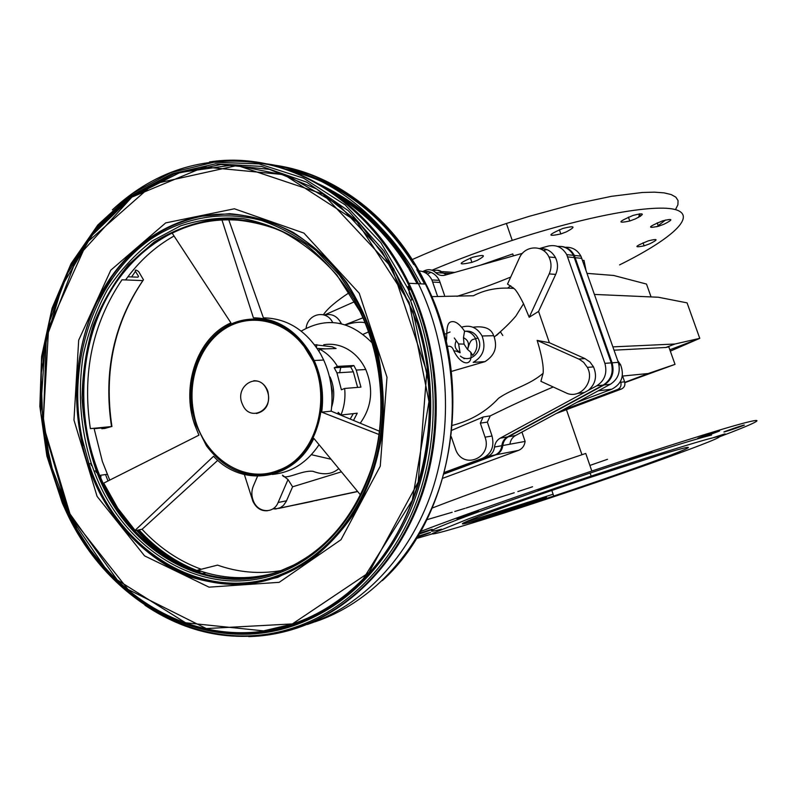 <?xml version="1.0" encoding="UTF-8"?>
<svg xmlns="http://www.w3.org/2000/svg" width="797" height="797" viewBox="0 0 797 797"><rect width="100%" height="100%" fill="white"/><g stroke="black" fill="none" stroke-linecap="round" stroke-linejoin="round"><path stroke-width="1.2" d="M565.78 392.762L540.904 381.325L543.116 373.295C543.783 366.471 541.801 355.502 537.168 340.409L579.509 359.377L583.713 362.396L587.349 367.377C595.409 381.773 579.698 400.054 565.78 392.762M451.969 430.221L483.171 416.98L490.235 415.885C510.528 405.822 531.519 396.189 553.228 386.983M490.235 415.885L487.346 422.121L492.038 436.009C494.538 446.469 491.43 453.882 482.733 458.235L487.694 456.392C491.61 454.748 493.891 451.63 494.529 447.027C495.047 443.022 496.93 440.074 500.167 438.181L584.47 392.463L577.576 393.439M483.171 416.98L480.322 423.147L485.054 437.174C492.616 457.229 464.213 470.041 456.033 450.564L451.261 436.716M487.346 422.121L480.322 423.147M444.477 472.382L482.733 458.235M419.033 270.92C424.711 271.378 429.005 274.387 431.904 279.946L437.334 295.597M529.198 317.256L523.529 303.747C519.116 294.93 515.928 289.839 513.955 288.474L507.52 284.071L519.325 258.128C524.585 245.197 543.156 244.33 548.954 256.953C551.584 262.522 551.663 268.171 549.193 273.919L529.198 317.256L538.573 311.418L555.698 274.397L549.193 273.919M363.143 334.312L368.603 331.881M354.834 301.575L324.369 315.054M324.439 315.074C331.642 313.251 337.231 315.991 341.206 323.313L341.405 323.771M338.775 468.606C332.15 474.404 323.572 475.311 313.042 471.326C301.814 469.851 284.559 480.97 282.487 475.161L288.016 479.565L278.123 502.489C273.66 514.005 258.049 513.029 253.446 501.134C251.394 496.073 251.334 491.111 253.267 486.25L257.521 476.267M244.37 474.554L252.918 501.323C256.206 508.048 261.027 511.186 267.403 510.747M288.016 479.565L292.599 486.808L286.193 501.542L283.453 505.418L280.424 507.659L275.692 509.004L272.943 508.835M306.108 328.234C307.672 313.49 326.421 309.296 332.678 322.506M473.269 327.188C484.616 325.794 491.41 328.643 493.662 335.716L494.25 337.011C496.093 343.607 497.886 353.37 484.965 361.649L451.361 371.432M461.583 327.188C470.3 324.548 477.134 327.477 482.095 335.975C486.27 347.821 483.291 356.608 473.169 362.346L484.965 361.649M444.447 334.341L450.076 331.99M460.387 356.09C470.27 364.428 484.586 350.242 478.12 338.336L477.861 337.838C474.962 332.957 470.897 330.745 465.677 331.203M267.533 391.696C274.168 410.256 249.7 422.559 242.557 404.527C233.601 386.186 258.796 370.515 266.776 389.723L267.533 391.696M253.745 380.737C259.643 380.567 264.126 383.556 267.204 389.693L267.961 391.666C270.193 403.651 266.357 410.943 256.455 413.523M217.79 460.307L142.065 529.268L134.633 530.752L213.566 456.273C242.667 488.262 294.412 480.471 313.839 438.36L360.613 495.096M142.065 529.268C159.201 547.758 178.926 561.088 201.243 569.257M244.669 220.4L221.795 219.434C204.281 220.39 187.634 224.794 171.863 232.664L230.941 322.905C197.417 337.35 180.68 386.037 194.807 425.1L198.941 435.172L103.172 483.41C111.48 501.134 121.961 516.914 134.633 530.752C170.707 570.383 223.867 588.286 272.713 573.501M174.055 236.002C155.096 246.642 138.957 261.286 125.607 279.936L121.981 279.797C92.552 323.403 82.011 373.026 90.36 428.647L94.036 428.278L102.385 461.503L109.737 480.103M138.987 529.885C156.571 549.243 176.914 563.16 200.017 571.648L200.346 571.011M228.888 220.171L263.399 317.844C287.289 318.302 306.397 330.426 320.723 354.217L323.682 360.045L314.157 360.483L310.76 353.858C296.305 330.267 277.187 318.252 253.406 317.824L221.795 219.434L242.059 220.072M138.588 529.965C156.222 549.432 176.645 563.439 199.858 571.967L200.017 571.648M138.399 530.005C156.073 549.541 176.545 563.589 199.828 572.146L199.678 572.664C176.217 564.037 155.604 549.85 137.831 530.115M136.516 530.374C149.059 544.451 163.206 555.848 178.946 564.565M100.422 475.291L101.03 476.775M272.285 474.434C291.463 472.581 307.054 462.668 319.069 444.696M379.113 434.544L321.709 412.159C324.03 394.077 321.52 376.851 314.157 360.483M321.709 412.159L331.163 411.152C333.475 393.27 330.974 376.234 323.682 360.045M331.163 411.152L379.541 431.247M95.66 470.798L96.307 472.482M98.21 473.548L99.147 475.889M90.748 463.426L91.476 465.578M114.021 272.953L96.885 302.183M81.742 438.589L83.267 445.493M358.819 583.265L363.342 578.941M418.495 323.582L411.382 303.508M412.109 299.752L409.09 292.788M412.786 299.513L407.905 288.514M408.841 289.889L407.387 286.81M418.106 283.722C392.871 235.354 358.61 201.611 315.343 182.493M418.226 283.732C392.911 235.235 358.54 201.452 315.134 182.374C358.58 201.372 393.001 235.125 418.365 283.622L418.415 283.732C385.409 215.14 324.21 169.99 262.592 163.355M416.363 279.418C391.377 233.74 358.182 201.691 316.758 183.27M418.036 283.722L416.213 280.205M412.348 273.172C389.853 234.746 361.061 206.622 325.973 188.789M417.339 283.682L411.959 273.72M409.04 268.758C388.607 235.504 363.153 210.328 332.678 193.243M417.12 283.672L408.901 268.918M408.243 267.822C388.408 235.892 363.87 211.484 334.62 194.617M105.523 474.564L108.013 480.97M424.562 284.031L416.801 269.585M413.832 264.604C381.384 214.004 340.12 182.792 290.018 170.947M425.279 284.061L421.553 276.798M417.22 269.017C382.759 212.869 338.097 179.405 283.224 168.605M382.341 580.634C454.768 515.31 475.679 379.033 424.871 281.899L421.792 275.961C388.448 212.998 330.606 172.062 272.335 165.497M315.074 621.809C369.2 603.698 416.542 554.991 438.778 489.836C460.756 424.612 455.715 346.396 425.439 284.071L424.203 281.59C390.65 213.865 329.201 169.96 267.762 164.421M255.907 636.235C269.735 635.289 283.383 632.579 296.853 628.126C351.676 609.785 399.695 560.251 422.31 493.821C444.656 427.322 439.625 347.462 408.981 283.772L408.761 283.324C369.15 200.216 289.281 153.014 216.694 161.133M61.608 498.404L76.612 529.198M248.694 636.604C264.913 636.195 280.913 633.376 296.703 628.156C351.328 609.894 399.197 560.67 421.912 494.588C444.367 428.447 439.705 348.917 409.528 285.206L408.841 283.782C368.015 197.566 284.041 150.215 209.531 161.95M61.987 499.719L76.502 529.318M144.964 605.262C192.037 636.634 242.398 644.265 296.056 628.175C350.052 610.103 397.494 561.785 420.477 496.75C443.202 431.645 439.565 353.091 410.734 289.401L408.821 285.286C378.445 221.745 324.917 177.342 268.31 164.541C208.854 153.652 156.86 168.765 112.337 209.87M62.973 503.435L66.38 510.967M294.571 627.468C347.004 609.874 393.25 563.748 416.721 501.303C439.924 438.768 438.579 362.784 412.866 299.483L408.751 289.919L380.886 242.667L345.031 204.779L303.557 178.169L259.025 163.903L213.985 162.219L170.807 172.62L131.525 194.04L97.832 224.983L71.043 263.677L52.094 308.18L41.603 356.448L39.85 406.42L46.864 456.014L62.375 503.186L66.141 511.485C107.914 602.721 205.048 658.093 294.571 627.468M293.216 625.824C344.374 607.772 383.277 569.696 409.947 511.604C434.026 454.967 437.453 385.15 418.744 323.502L410.505 300.339L383.765 250.836L348.319 210.707L306.646 182.144L261.486 166.404L215.579 163.813L171.475 173.915L131.385 195.574L97.144 227.205L70.136 266.895L51.377 312.563L41.494 362.007L40.777 413.015L49.205 463.336L66.47 510.777L76.333 529.537C121.333 609.217 211.016 653.909 293.216 625.824M292.698 624.818C376.931 599.085 440.552 491.44 428.577 379.502C426.764 360.483 423.107 341.943 417.608 323.881L393.608 268.569L359.009 222.602L316.558 188.929L269.436 169.353L220.918 164.511L174.085 173.965L131.595 196.47L95.64 230.144L67.875 272.723L49.454 321.699L41.046 374.46L42.948 428.358L55.023 480.74L76.761 529.009L89.732 549.063L104.437 567.494C152.406 622.397 225.69 647.553 292.698 624.818M292.499 624.31C318.631 615.523 342.282 600.44 363.442 579.06C409.728 532.396 435.541 455.396 428.029 379.551L412.966 311.667L382.321 251.852L339.273 205.367L288.106 175.828L233.521 164.899L180.082 172.461L131.754 196.919L91.755 235.623L62.415 285.286L45.26 342.252L41.105 402.734L50.052 462.878L71.62 518.907L104.646 567.135C145.791 613.909 205.068 639.543 263.628 631.144L292.499 624.31M292.409 624.051C318.511 615.274 342.132 600.211 363.263 578.851L412.328 500.197L428.985 401.608L409.12 302.272L357.066 221.805L284.041 174.633L204.421 167.001L131.844 197.138L76.881 257.63L46.276 337.938L43.217 426.345L67.825 510.897L117.259 579.947L185.601 622.786L263.578 630.875L292.409 624.051M292.369 623.921L369.021 572.505L418.216 482.055L426.803 371.8L392.064 267.792L323.154 194.169L237.277 165.457L153.373 184.007L87.052 242.408L48.627 327.627L43.068 424.333L70.813 516.725L128.008 589.421L206.274 628.564L292.369 623.921M277.665 577.397L307.582 562.383C326.212 548.535 342.441 531.141 356.239 510.21C368.284 487.595 376.792 462.967 381.773 436.338C384.523 409.12 383.377 381.982 378.326 354.924C371.103 328.553 360.503 304.334 346.526 282.287C330.914 261.994 313.161 245.386 293.276 232.435C272.614 221.885 251.384 215.628 229.576 213.676L197.566 216.654C162.638 225.113 133.996 244.968 111.64 276.24C69.209 336.523 65.224 427.61 101.05 495.495C122.031 533.661 153.831 563.031 190.971 577.138C209.89 582.856 229.167 585.147 248.794 584.022L277.665 577.397M277.515 576.889C325.604 559.873 365.634 511.544 378.764 450.494C391.765 389.434 376.304 320.394 339.781 274.029C302.8 226.597 246.831 205.775 197.656 217.173C162.827 225.601 134.255 245.396 111.959 276.579C80.676 320.573 69.349 382.281 81.194 438.719C99.286 536.67 192.356 608.48 277.515 576.889M277.316 575.793C321.281 560.142 358.69 518.419 374.401 464.203C389.932 409.937 382.381 346.356 354.785 298.008L339.183 274.816L316.14 250.647C299.074 237.257 280.962 227.225 261.785 220.56C223.04 210.149 183.33 217.382 150.633 239.239C93.747 279.199 66.39 362.625 82.121 438.489L89.055 464.033C116.083 548.784 200.864 603.977 277.316 575.793M277.366 573.641C319.577 558.558 355.701 519.255 371.92 467.799C387.94 416.293 382.749 355.342 358.281 307.323L353.888 299.204C340.07 277.396 323.791 258.995 305.072 243.992C285.376 231.279 264.763 222.811 243.244 218.587C221.666 216.854 200.734 219.305 180.431 225.92L152.137 241.033C134.842 254.452 119.909 270.731 107.316 289.859C96.288 310.262 88.208 332.219 83.097 355.731C77.668 392.164 80.367 428.009 91.207 463.266L94.106 471.286C123.196 550.797 204.44 600.51 277.366 573.641M278.073 572.057C321.659 555.34 352.722 520.929 371.263 468.835C387.392 418.584 383.098 358.939 359.925 311.298L336.942 275.114C319.886 256.116 300.887 241.212 279.926 230.383C258.367 222.164 236.589 218.517 214.602 219.434C192.994 222.931 172.74 230.532 153.841 242.238L128.606 264.554C113.951 282.447 102.185 302.661 93.309 325.196C86.255 348.628 82.509 372.847 82.061 397.872C83.526 422.888 88.248 447.147 96.228 470.628L97.443 473.727C127.181 550.906 206.762 598.358 278.073 572.057M298.885 240.684C239.329 202.866 166.254 218.557 123.904 271.229C81.364 323.941 71.441 406.699 98.32 473.528L98.818 474.763C128.835 551.086 207.838 597.71 278.591 571.618C294.97 565.77 310.083 556.665 323.941 544.281M360.274 311.448L358.281 307.493M261.924 223.977C204.132 208.067 144.596 235.882 111.998 288.524C79.451 341.365 74.699 414.729 99.187 474.693L99.386 475.181C129.512 551.195 208.316 597.501 278.87 571.489C290.815 567.225 302.163 561.188 312.892 553.357M361.151 312.803L353.928 299.144M278.94 571.469L294.96 564.505L310.232 555.28M361.459 313.321L353.968 299.094L361.569 313.47M248.076 220.908C192.097 212.032 137.423 243.005 108.153 295.199C78.973 347.612 75.825 417.648 99.476 475.171L99.535 475.311C129.443 550.508 206.971 596.694 277.057 572.116M206.433 445.782C226.169 471.844 250.218 480.382 278.591 471.376C317.644 457.877 335.178 395.312 310.332 354.406L303.258 343.935C282.636 318.083 248.754 311.836 223.987 327.965C199.15 343.975 186.179 379.601 192.605 412.517L195.863 424.731L206.433 445.782M278.372 470.27C321.101 455.854 335.706 383.158 302.661 344.722C282.357 319.248 248.973 313.072 224.565 328.952C200.077 344.732 187.285 379.84 193.621 412.288C201.013 455.436 242.826 485.214 278.372 470.27M315.184 364.428L302.87 344.453M94.106 428.706L105.762 427.551L101.817 428.706L104.905 428.407L111.52 426.554L90.36 428.647C82.011 373.026 92.552 323.403 121.981 279.797L142.862 280.594L143.48 279.817L138.708 271.647C135.988 269.645 134.902 269.545 135.44 271.359L138.519 276.26L137.951 277.187L127.919 276.778M205.915 572.744L202.229 573.701M281.401 570.552C259.683 574.288 238.403 572.475 217.561 565.123L197.805 570.124C222.204 578.811 246.99 579.997 272.156 573.671M273.64 573.272L280.424 571.2M539.559 248.584C546.533 248.166 551.833 251.175 555.469 257.6C558.069 263.11 558.149 268.709 555.698 274.397M537.168 340.409L549.382 342.72L584.988 358.61L589.91 361.958L593.526 366.889C597.332 376.224 595.588 384.054 588.286 390.391L584.47 392.463M423.038 271.707C430.121 270.621 435.551 273.501 439.326 280.345L444.527 295.298M331.064 459.251L311.408 454.698M301.206 331.114C326.461 316.628 350.142 320.583 372.239 342.989M345.3 324.837C354.137 322.267 360.732 321.589 365.106 322.815M457.179 296.345L456.98 296.325C474.803 290.915 492.715 284.499 510.698 277.077M522.453 253.336L445.015 275.164C441.488 276.031 438.36 275.174 435.65 272.594C432.492 269.665 428.975 268.958 425.09 270.482L422.629 271.568M292.599 486.808L341.435 471.834M279.08 508.277L357.584 491.42M549.382 342.72L538.573 311.418M588.286 390.391L596.764 385.798C604.744 380.558 607.453 373.076 604.883 363.342L566.727 254.622C562.363 247.229 556.167 244.39 548.157 246.094L539.439 248.544M444.108 473.787L495.057 454.957C498.932 453.334 501.193 450.245 501.841 445.692C502.359 441.717 504.222 438.798 507.43 436.935L603.199 385.081C611.12 379.89 613.8 372.488 611.249 362.874L573.461 255.339C569.835 248.963 564.545 245.984 557.581 246.412M435.65 272.594L443.461 273.092C440.462 270.293 437.095 269.545 433.359 270.85M273.152 508.875L276.021 508.934M278.631 508.436L357.684 491.54M360.204 423.217C371.87 406.998 373.723 389.095 365.763 369.509C360.304 358.242 352.354 350.57 341.913 346.496C335.906 344.304 329.838 343.716 323.712 344.752M337.649 413.852L338.247 412.398L340.937 415.028C344.344 406.659 345.579 397.793 344.653 388.448L341.395 389.793L336.942 372.857L334.212 367.766L337.45 366.401C332.797 358.65 326.8 352.872 319.467 349.066L319.129 351.497M331.642 406.988C334.879 396.846 334.361 386.864 330.068 377.021L329.54 377.061M337.45 366.401L353.838 365.514L356.249 370.077L360.931 387.123L344.653 388.448M353.838 365.514L350.65 366.849L353.33 371.84L357.624 387.392M334.212 367.766L350.65 366.849M314.516 344.712L332.2 346.795L336.105 348.518L319.467 349.066M316.827 344.643L316.449 347.372M317.156 348.409L325.674 348.857M340.937 415.028L357.255 413.195L353.499 420.427M353.29 413.643L350.192 419.053M330.536 381.823L332.269 390.759L332.02 399.865M453.941 350.979C454.609 350.59 456.651 351.188 460.098 352.762L458.604 343.965L454.29 337.998M467.371 349.275L470.738 352.204L472.641 355.362C477.124 350.461 478.061 344.812 475.43 338.406L475.171 337.908C472.681 333.594 469.144 331.343 464.561 331.134L463.455 337.699L464.043 344.115L467.371 349.275C469.612 343.955 468.307 340.09 463.455 337.699M345.081 324.768L362.954 317.804M431.067 296.643L473.408 295.757C485.393 289.51 498.902 287.079 513.955 288.474M451.879 425.518C470.648 420.716 486.22 411.621 498.583 398.251C512.172 388.657 529.258 385.31 543.116 373.295M512.571 288.345L512.949 287.518M510.738 285.764L507.659 288.056M502.807 335.517L500.426 331.841M340.747 367.407L339.671 372.687M554.164 485.044L548.495 486.987C534.209 491.51 534.817 491.042 550.328 485.582C562.931 481.518 564.206 481.338 554.164 485.044M419.541 533.263L422.141 532.386C433.817 528.62 435.441 528.281 427.033 531.38L419.063 534.08M712.976 437.792L718.147 436.029C727.701 432.95 727.8 433.11 718.446 436.477L717.489 436.816M711.94 433.857L706.182 435.829C693.569 439.805 695.123 439.037 710.854 433.528C722.192 429.882 722.55 429.991 711.94 433.857M477.413 260.28L471.904 262.362C457.428 265.461 457.617 263.777 472.452 257.311C485.094 254.153 486.748 255.15 477.413 260.28M649.724 243.802L644.135 245.835C633.236 248.026 634.691 246.343 648.519 240.794C658.153 238.433 658.551 239.439 649.724 243.802M635.368 218.906L629.779 220.998C616.948 223.638 618.073 221.765 633.167 215.379C644.574 212.57 645.311 213.755 635.368 218.906M664.031 224.206L658.432 226.278C646.686 228.649 648.081 226.846 662.636 220.849C673.076 218.288 673.545 219.414 664.031 224.206M566.388 231.857L560.829 233.949C546.961 236.858 547.629 235.025 562.841 228.45C575.085 225.421 576.261 226.557 566.388 231.857M737.026 427.84L731.287 429.802C719.761 433.419 721.554 432.602 736.657 427.341C747.018 424.004 747.148 424.173 737.026 427.84M417.658 536.451L421.314 535.215C432.024 531.758 433.448 531.469 425.578 534.349L417.22 537.158M472.9 513.667L467.261 515.609C453.015 520.122 453.294 519.774 468.108 514.573C480.511 510.568 482.105 510.269 472.9 513.667M644.434 454.908L638.716 456.87C625.047 461.184 626.163 460.546 642.053 454.967C654.237 451.042 655.034 451.022 644.434 454.908M620.484 381.464L620.763 382.241C621.59 385.599 620.534 388.009 617.605 389.484L562.094 410.355M622.397 375.487L624.619 381.823C625.446 385.15 624.39 387.551 621.481 389.006L556.216 413.533M594.502 294.432L658.302 297.241L687.064 302.86L699.766 338.346L674.939 344.015L612.893 346.884M474.484 521.118C456.571 526.12 458.514 524.406 480.302 515.978C502.668 507.45 546.204 492.138 589.003 477.831L661.649 454.39C685.131 447.326 693.121 445.573 685.609 449.119C670.695 455.834 609.585 477.483 553.726 496.033C518.767 507.629 492.347 515.988 474.484 521.118M670.327 351.148L699.766 338.346L669.839 349.793M444.059 473.976L496.023 454.768C499.898 453.144 502.16 450.056 502.807 445.513L509.941 444.208C510.449 440.283 512.292 437.394 515.47 435.551L610.333 384.284C618.173 379.163 620.833 371.85 618.313 362.346L580.913 256.136C577.337 249.85 572.116 246.901 565.242 247.299M502.807 445.513C503.315 441.548 505.178 438.639 508.386 436.766L604.056 384.991C611.957 379.81 614.636 372.418 612.096 362.814L574.348 255.429C571.449 250.138 567.165 247.16 561.496 246.482M602.024 388.777L598.278 390.809L611.857 389.175C621.71 383.925 624.619 375.785 620.584 364.757L617.725 360.672M546.822 249.571L543.405 250.527M446.519 274.736L437.852 270.273M273.471 508.466L277.127 508.695M431.047 272.385L427.262 274.058M312.982 501.243L294.521 505.089M442.873 478.23L518.508 450.385C522.284 448.801 524.486 445.812 525.113 441.418L521.935 432.054M509.941 444.208L525.113 441.418M576.928 402.336L611.857 389.175M585.925 269.934L584.022 260.46L582.547 260.31M316.429 500.526L317.246 500.217M624.848 382.66L675.019 364.368L648.23 373.514L622.596 376.054M675.019 364.368L668.783 346.815L665.943 347.472L674.939 344.015M614.039 350.182L665.943 347.472M624.778 382.371L648.23 373.514M651.069 296.922L646.497 284.061L613.65 275.463L587.13 273.371M589.89 465.438L607.493 459.301M480.551 265.142L512.75 253.934L513.417 255.887M425.608 272.923L428.577 271.657M431.964 270.223C457.428 259.543 484.187 249.6 512.242 240.395C592.38 214.164 660.773 202.817 678.018 210.508C695.602 218.149 667.986 240.943 619.578 264.893M656.738 226.776L665.555 220.012M675.467 209.651L677.898 204.779L678.058 200.585L675.836 197.148L671.174 194.548L664.021 192.864L654.397 192.157L642.352 192.485L611.498 196.321L573.013 204.391L529.288 216.306L506.404 223.479C472.721 234.527 441.329 246.562 412.218 259.563M349.435 292.519C336.095 301.236 327.418 308.648 323.393 314.755M639.523 213.805L640.399 216.366M638.706 217.332L639.463 213.815M532.555 486.758L517.851 491.58M514.244 492.745L465.946 508.068M464.86 508.396L454.778 511.485M452.168 512.272L426.823 519.724M432.243 508.018C468.407 493.981 527.544 472.91 585.755 453.453L591.822 471.037C523.031 494.07 454.071 518.478 420.567 531.479M719.253 436.895C754.58 423.576 768.527 416.841 746.211 422.49C723.955 428.138 662.735 447.286 591.822 471.037M416.373 538.543L432.203 533.91M467.889 522.902L546.503 497.338M712.558 437.892C697.196 441.638 648.2 456.99 591.175 476.088C545.148 491.52 499.44 507.47 468.945 518.688L432.382 533.502C428.716 536.829 482.574 520.381 547.061 498.962C640.967 467.919 747.536 429.194 712.558 437.892M553.108 494.2L463.336 522.971M441.518 529.218C424.074 533.731 429.264 530.603 457.089 519.853C485.522 509.004 538.105 490.484 590.139 473.069C647.154 453.981 696.16 438.719 711.552 435.062M275.244 572.724C286.761 569.018 297.769 563.658 308.26 556.655M361.619 313.54L353.998 299.054M171.863 232.664C131.366 254.402 104.238 289.909 90.469 339.173C78.783 385.479 81.832 430.878 99.625 475.371L103.172 483.41M221.984 219.992C204.52 220.938 187.923 225.332 172.202 233.172M103.71 483.141L117.757 508.197L135.082 530.334M409.977 289.6L408.383 286.253M417.678 283.702C392.791 235.962 359.068 202.448 316.499 183.131M420.856 283.852L411.601 267.304C391.835 235.543 367.417 211.225 338.317 194.358M307.413 624.459C361.858 606.248 409.509 557.153 431.884 491.4C454.011 425.588 448.92 346.635 418.415 283.732L408.861 283.274C370.366 202.647 293.864 155.515 222.961 160.675M297.46 627.916C352.234 609.426 400.134 559.753 422.599 493.273C444.816 426.724 439.625 346.914 408.891 283.333L408.861 283.274M70.953 518.429L76.701 529.078M262.153 635.657L296.982 628.076M279.219 582.318L341.006 539.699L380.259 466.195L387.003 377.25L359.228 293.236L303.926 233.103L234.378 208.784L165.666 222.911L110.773 270.183L78.684 340.189L73.972 420.109L97.075 496.372L144.576 555.878L209.043 587.16L279.219 582.318M278.98 571.459L294.282 564.864L308.917 556.206M244.071 220.321C174.354 210.557 109.299 264.694 90.45 339.173C78.764 385.449 81.812 430.828 99.575 475.301L99.605 475.371C129.054 549.143 204.251 595.19 273.471 573.272M138.519 276.26L137.861 277.187M142.862 280.594C113.752 323.343 103.301 372 111.52 426.554M142.922 280.594C114.071 323.452 103.74 372.089 111.929 426.525M135.44 271.359L131.615 276.928M101.687 427.959L101.817 428.706M246.881 577.566L251.294 577.895M281.431 570.552L282.666 570.323M584.988 358.61L578.742 359.009M492.038 436.009L485.054 437.174M440.183 282.447L432.771 282.068M286.541 500.805L278.123 502.489M487.694 456.392L495.057 454.957M494.529 447.027L501.841 445.692M500.167 438.181L507.43 436.935M596.764 385.798L603.199 385.081M604.883 363.342L611.249 362.874M567.703 256.913L574.428 257.6M463.844 358.6L464.591 358.63M460.098 352.254C455.266 349.853 453.971 345.998 456.203 340.698M624.619 381.823L620.763 382.241M508.386 436.766L515.47 435.551M604.056 384.991L610.333 384.284M612.096 362.814L618.313 362.346M575.314 257.7L581.87 258.367M444.487 273.152L450.723 273.55M496.023 454.768L518.508 450.385M442.564 271.638L454.698 272.435M621.481 389.006L617.605 389.484M493.662 335.716L482.095 335.975M107.226 474.315L99.635 475.401M424.871 281.899L424.203 281.59M425.439 284.071L418.415 283.732M408.821 285.286L409.528 285.206M408.751 289.919L410.734 289.401M410.505 300.339L412.866 299.483M66.47 510.777L66.141 511.485M417.608 323.881L418.744 323.502M76.761 529.009L76.333 529.537M428.029 379.551L428.577 379.502M197.656 217.173L197.566 216.654M82.121 438.489L81.194 438.719M339.183 274.816L339.781 274.029M91.207 463.266L89.055 464.033M353.888 299.204L354.785 298.008M96.228 470.628L94.106 471.286M358.291 308.04L358.281 307.323M98.32 473.528L97.443 473.727M195.863 424.731L194.807 425.1M310.332 354.406L310.76 353.858M193.621 412.288L192.605 412.517M302.661 344.722L303.258 343.935M555.469 257.6L548.954 256.953M593.526 366.889L587.349 367.377M439.326 280.345L431.904 279.946M341.206 323.313L339.293 323.323M566.727 254.622L573.461 255.339M336.942 372.857L353.33 371.84M356.249 370.077L365.763 369.509M458.604 343.965L464.043 344.115M446.111 341.156C447.595 338.566 445.314 324.867 450.096 322.197C454.35 320.195 459.271 323.323 464.85 331.572M470.738 352.204C473.249 367.566 460.646 365.783 453.613 350.331C452.497 347.153 450.554 345.828 447.784 346.346M478.12 338.336L475.43 338.406C473.607 340.508 470.957 336.543 467.64 349.594M523.529 303.747L515.848 316.08C510.429 322.536 503.236 329.52 494.25 337.011M502.708 329.579L496.611 335.388M548.495 486.987L548.246 486.28M421.374 533.323L421.175 532.715M706.182 435.829L705.963 435.202M471.904 262.362L470.419 258.009M644.135 245.835L643.049 242.776M629.779 220.998L628.405 217.123M658.432 226.278L657.206 222.851M560.829 233.949L559.345 229.705M731.287 429.802L731.088 429.244M467.261 515.609L467.032 514.932M638.716 456.87L638.477 456.183M551.823 490.434L553.726 496.033M574.348 255.429L580.913 256.136M619 364.887L620.584 364.757M566.438 409.688L581.959 454.728M506.404 223.479L512.242 240.395M591.175 476.088L590.139 473.069"/></g></svg>
